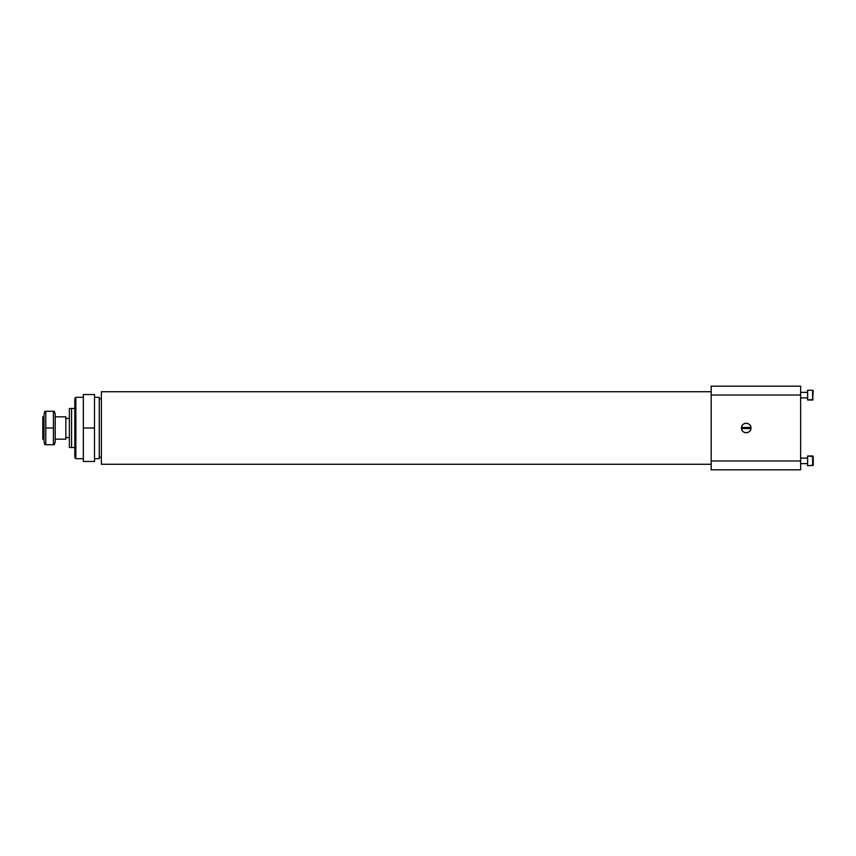 <?xml version="1.0" encoding="UTF-8"?>
<svg xmlns="http://www.w3.org/2000/svg" width="856" height="856" viewBox="0 0 856 856"><rect width="100%" height="100%" fill="white"/><g stroke="black" fill="none" stroke-linecap="round" stroke-linejoin="round"><path stroke-width="1.28" d="M94.492 394.53L94.492 461.47L83.342 461.47L83.342 394.53L94.492 394.53M94.492 428L83.342 428M74.804 408.473L69.368 408.473L69.368 418.434L65.826 418.434M74.804 447.528L69.368 447.528L69.368 408.473M65.826 437.566L69.368 437.566L69.368 447.528M55.201 439.16L65.826 439.16L65.826 416.84L55.201 416.84M44.041 439.16L42.8 439.16L42.8 416.84L44.041 416.84M54.292 411.265L55.201 413.994L55.201 442.006L54.292 444.735M44.951 411.265L44.041 413.994L44.041 442.006L44.951 444.735M53.425 428L53.425 411.265L45.807 411.265L45.807 444.735L53.425 444.735L53.425 428L45.807 428M741.51 428.535L750.926 428.535M748.904 427.465L748.904 428.535M741.51 427.465L750.926 427.465M813.2 390.807L812.644 400.009L812.644 390.25L813.2 390.807M812.644 390.25L807.625 390.25L807.625 400.009L813.2 399.452M800.649 397.922L807.625 397.922L800.649 397.922M813.2 456.548L812.644 455.991L812.644 465.75L813.2 465.193L807.625 465.75L807.625 455.991L813.2 456.548L813.2 465.193M800.649 458.078L807.625 458.078L800.649 458.078M741.478 428C741.178 434.11 751.247 434.12 750.958 428C751.258 421.89 741.189 421.869 741.478 428A4.74 4.74 0 0 0 748.593 432.109A4.74 4.74 0 0 0 748.593 423.891A4.74 4.74 0 0 0 741.478 428M800.649 386.163L711.186 386.163L711.186 469.837L800.649 469.837L800.649 386.163M711.186 391.738L101.372 391.738L101.372 464.262L711.186 464.262M94.492 397.323L99.243 397.323L99.243 458.677L94.492 458.677M75.863 458.677L74.804 457.618L74.804 398.382L75.863 397.323L75.863 458.677L83.342 458.677M71.583 447.528L71.583 408.473M800.649 460.977L711.186 460.977M800.649 395.023L711.186 395.023M743.318 427.465L743.318 428.535M807.625 400.009L812.644 400.009M800.649 392.337L807.625 392.337M807.625 455.991L812.644 455.991M800.649 463.663L807.625 463.663M99.243 457.275L101.372 457.275M99.243 398.725L101.372 398.725M75.863 397.323L83.342 397.323"/></g></svg>
